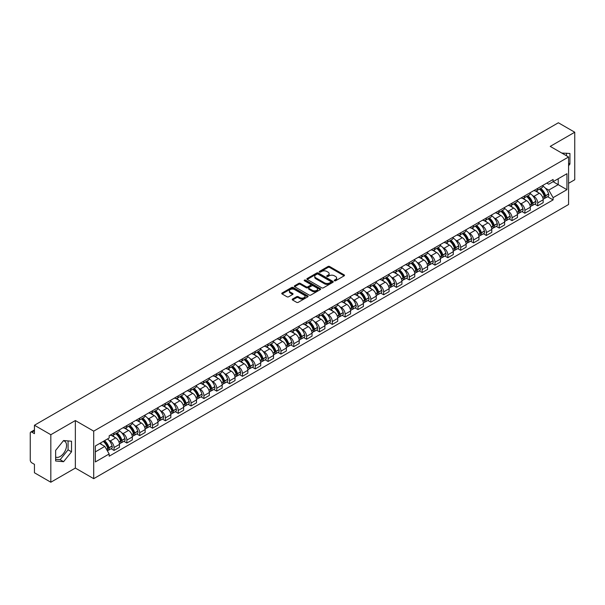 <?xml version="1.0" encoding="UTF-8"?>
<svg xmlns="http://www.w3.org/2000/svg" width="605" height="605" viewBox="0 0 605 605"><rect width="100%" height="100%" fill="white"/><g stroke="black" fill="none" stroke-linecap="round" stroke-linejoin="round"><path stroke-width="0.91" d="M334.459 280.773A0.802 0.461 0 0 0 335.586 280.773L344.169 275.82A1.142 0.658 0 0 0 344.502 275.351A1.142 0.658 0 0 0 344.169 274.889L329.627 266.495A1.142 0.658 0 0 0 328.016 266.495L319.432 271.448A0.802 0.461 0 0 0 320.559 272.099L321.671 271.456A3.653 2.11 0 0 1 326.844 271.456L328.054 272.159A3.653 2.11 0 0 1 329.128 273.649A3.653 2.11 0 0 1 328.054 275.146L326.942 275.782A0.802 0.461 0 0 0 328.076 276.44L329.188 275.797A3.653 2.11 0 0 1 334.353 275.797L335.563 276.493A3.653 2.11 0 0 1 336.637 277.99A3.653 2.11 0 0 1 335.563 279.48L334.459 280.123A0.802 0.461 0 0 0 334.459 280.773L334.459 280.123M561.833 153.088A9.075 5.241 -60 0 1 563.073 153.488A9.075 5.241 -60 0 1 564.042 154.366M63.321 440.833A9.075 5.241 -60 0 1 64.667 441.249A9.075 5.241 -60 0 1 66.058 448.524A9.075 5.241 -60 0 1 60.122 456.525A9.075 5.241 -60 0 1 55.637 457.002M292.548 299.044A1.142 0.658 0 0 0 292.215 299.513A1.142 0.658 0 0 0 292.548 299.982L296.632 302.334A1.142 0.658 0 0 0 298.242 302.334L307.779 296.828A1.142 0.658 0 0 0 308.111 296.367A1.142 0.658 0 0 0 307.779 295.898L293.236 287.504A1.142 0.658 0 0 0 291.618 287.504L282.089 293.009A1.142 0.658 0 0 0 281.756 293.47A1.142 0.658 0 0 0 282.089 293.939L287.012 296.783A1.142 0.658 0 0 0 288.63 296.783L292.714 294.431A1.142 0.658 0 0 0 293.047 293.962A1.142 0.658 0 0 0 292.714 293.493L290.264 292.086A3.055 1.762 0 0 1 289.371 290.839A3.055 1.762 0 0 1 291.262 289.205A3.055 1.762 0 0 1 294.59 289.591L304.164 295.119A3.055 1.762 0 0 1 305.056 296.367A3.055 1.762 0 0 1 303.173 297.993A3.055 1.762 0 0 1 299.838 297.615L298.242 296.692A1.142 0.658 0 0 0 296.632 296.692L292.548 299.044L292.548 299.982M93.707 431.146L75.353 420.551L50.828 434.715L34.447 425.255L558.37 122.77L574.75 132.23L550.225 146.387L568.579 156.982L93.707 431.146L93.707 478.668L568.579 204.498L568.579 156.982M321.754 287.829A1.142 0.658 0 0 0 323.365 287.829L332.901 282.323A1.142 0.658 0 0 0 333.234 281.862A1.142 0.658 0 0 0 332.901 281.393L318.359 272.999A1.142 0.658 0 0 0 316.74 272.999L307.211 278.504A1.142 0.658 0 0 0 306.879 278.965A1.142 0.658 0 0 0 307.211 279.434L321.754 287.829M304.746 280.947A0.802 0.461 0 0 1 305.555 281.06L305.555 280.107L320.34 288.645A1.142 0.658 0 0 1 320.673 289.114A1.142 0.658 0 0 1 320.34 289.576L310.804 295.081A1.142 0.658 0 0 1 309.193 295.081L294.65 286.687L294.65 285.757A1.142 0.658 0 0 0 294.317 286.218A1.142 0.658 0 0 0 294.65 286.687M294.65 285.757L298.726 283.397A1.142 0.658 0 0 1 300.345 283.397L306.243 286.8A1.142 0.658 0 0 0 307.854 286.8L310.562 285.242A1.142 0.658 0 0 0 310.902 284.774A1.142 0.658 0 0 0 310.562 284.305L304.421 280.765A0.802 0.461 0 0 1 305.555 280.107M50.828 434.715L50.828 482.23L34.447 472.77L34.447 464.36L31.899 462.893A2.329 1.346 -120 0 1 30.25 460.042L30.25 433.142A2.329 1.346 -120 0 1 30.734 432.076L34.447 429.936M568.579 183.307L574.75 179.745L574.75 132.23M50.828 482.23L75.353 468.066L93.707 478.668M34.447 425.255L34.447 433.664L31.899 432.197A2.329 1.346 -120 0 0 30.734 432.076M537.716 188.344A5.354 3.093 60 0 1 536.605 190.749L542.035 187.611A5.354 3.093 -120 0 0 543.146 185.206M532.559 195.581L533.928 196.375A5.354 3.093 60 0 1 537.716 202.932L543.146 199.794A5.354 3.093 -120 0 0 539.358 193.237L535.47 190.991M543.146 199.794L543.146 202.69L537.716 205.829L534.767 204.127M536.605 190.749A5.354 3.093 60 0 1 533.973 190.507M537.716 202.932L537.716 205.829M524.875 195.755A5.354 3.093 60 0 1 523.764 198.16L529.201 195.022A5.354 3.093 -120 0 0 530.305 192.617M521.933 211.538L524.875 213.24L530.305 210.109L530.305 207.205A5.354 3.093 -120 0 0 526.524 200.648L522.637 198.402M523.764 198.16A5.354 3.093 60 0 1 521.132 197.918M519.718 202.993L521.087 203.787A5.354 3.093 60 0 1 524.875 210.343L524.875 213.24M512.034 203.167A5.354 3.093 60 0 1 510.93 205.571L516.36 202.433A5.354 3.093 -120 0 0 517.472 200.036M509.092 218.957L512.034 220.651L517.472 217.52L517.472 214.616A5.354 3.093 -120 0 0 513.683 208.059L509.796 205.821M510.93 205.571A5.354 3.093 60 0 1 508.291 205.329M506.884 210.411L508.253 211.198A5.354 3.093 60 0 1 512.034 217.755L512.034 220.651M499.201 210.578A5.354 3.093 60 0 1 498.089 212.983L503.519 209.852A5.354 3.093 -120 0 0 504.63 207.447M496.251 226.368L499.201 228.07L504.63 224.931L504.63 222.035A5.354 3.093 -120 0 0 500.842 215.478L496.955 213.232M498.089 212.983A5.354 3.093 60 0 1 495.457 212.741M494.043 217.823L495.412 218.609A5.354 3.093 60 0 1 499.201 225.166L499.201 228.07M486.359 217.997A5.354 3.093 60 0 1 485.248 220.394L490.685 217.263A5.354 3.093 -120 0 0 491.789 214.858M483.41 233.78L486.359 235.481L491.789 232.343L491.789 229.446A5.354 3.093 -120 0 0 488.008 222.89L484.121 220.643M485.248 220.394A5.354 3.093 60 0 1 482.616 220.152M481.202 225.234L482.571 226.02A5.354 3.093 60 0 1 486.359 232.577L486.359 235.481M473.518 225.408A5.354 3.093 60 0 1 472.414 227.813L477.844 224.674A5.354 3.093 -120 0 0 478.948 222.269M470.577 241.191L473.518 242.892L478.956 239.754L478.956 236.857A5.354 3.093 -120 0 0 475.167 230.301L471.28 228.055M472.414 227.813A5.354 3.093 60 0 1 469.775 227.571M468.368 232.645L469.737 233.439A5.354 3.093 60 0 1 473.518 239.996L473.518 242.892M460.685 232.819A5.354 3.093 60 0 1 459.573 235.224L465.003 232.086A5.354 3.093 -120 0 0 466.115 229.681M457.735 248.602L460.685 250.304L466.115 247.165L466.115 244.269A5.354 3.093 -120 0 0 462.326 237.712L458.439 235.466M459.573 235.224A5.354 3.093 60 0 1 456.934 234.982M455.527 240.056L456.896 240.851A5.354 3.093 60 0 1 460.685 247.407L460.685 250.304M447.844 240.23A5.354 3.093 60 0 1 446.732 242.635L452.162 239.497A5.354 3.093 -120 0 0 453.274 237.092M444.894 256.013L447.844 257.715L453.274 254.584L453.274 251.68A5.354 3.093 -120 0 0 449.492 245.123L445.598 242.877M446.732 242.635A5.354 3.093 60 0 1 444.1 242.393M442.686 247.468L444.055 248.262A5.354 3.093 60 0 1 447.844 254.818L447.844 257.715M435.003 247.642A5.354 3.093 60 0 1 433.898 250.046L439.328 246.908A5.354 3.093 -120 0 0 440.432 244.511M432.061 263.432L435.003 265.126L440.432 261.995L440.432 259.091A5.354 3.093 -120 0 0 436.651 252.535L432.764 250.296M433.898 250.046A5.354 3.093 60 0 1 431.259 249.804M429.845 254.879L431.221 255.673A5.354 3.093 60 0 1 435.003 262.23L435.003 265.126M422.161 255.053A5.354 3.093 60 0 1 421.057 257.458L426.487 254.319A5.354 3.093 -120 0 0 427.599 251.922M419.22 270.843L422.161 272.545L427.599 269.406L427.599 266.51A5.354 3.093 -120 0 0 423.81 259.953L419.923 257.707M421.057 257.458A5.354 3.093 60 0 1 418.418 257.216M417.011 262.298L418.38 263.084A5.354 3.093 60 0 1 422.161 269.641L422.161 272.545M409.328 262.472A5.354 3.093 60 0 1 408.216 264.869L413.646 261.738A5.354 3.093 -120 0 0 414.758 259.333M406.378 278.255L409.328 279.956L414.758 276.818L414.758 273.921A5.354 3.093 -120 0 0 410.969 267.365L407.082 265.119M408.216 264.869A5.354 3.093 60 0 1 405.584 264.627M404.17 269.709L405.539 270.495A5.354 3.093 60 0 1 409.328 277.052L409.328 279.956M396.487 269.883A5.354 3.093 60 0 1 395.375 272.28L400.812 269.149A5.354 3.093 -120 0 0 401.917 266.745M393.545 285.666L396.487 287.367L401.917 284.229L401.917 281.333A5.354 3.093 -120 0 0 398.135 274.776L394.248 272.53M395.375 272.28A5.354 3.093 60 0 1 392.743 272.046M391.329 277.12L392.698 277.914A5.354 3.093 60 0 1 396.487 284.471L396.487 287.367M383.646 277.294A5.354 3.093 60 0 1 382.541 279.699L387.971 276.561A5.354 3.093 -120 0 0 389.083 274.156M380.704 293.077L383.646 294.779L389.083 291.64L389.083 288.744A5.354 3.093 -120 0 0 385.294 282.187L381.407 279.941M382.541 279.699A5.354 3.093 60 0 1 379.902 279.457M378.496 284.531L379.864 285.326A5.354 3.093 60 0 1 383.646 291.882L383.646 294.779M370.812 284.705A5.354 3.093 60 0 1 369.7 287.11L375.13 283.972A5.354 3.093 -120 0 0 376.242 281.567M367.863 300.488L370.812 302.19L376.242 299.051L376.242 296.155A5.354 3.093 -120 0 0 372.453 289.598L368.566 287.352M369.7 287.11A5.354 3.093 60 0 1 367.069 286.868M365.654 291.943L367.023 292.737A5.354 3.093 60 0 1 370.812 299.293L370.812 302.19M357.971 292.117A5.354 3.093 60 0 1 356.859 294.522L362.297 291.383A5.354 3.093 -120 0 0 363.401 288.978M355.022 307.9L357.971 309.601L363.401 306.47L363.401 303.566A5.354 3.093 -120 0 0 359.62 297.01L355.725 294.764M356.859 294.522A5.354 3.093 60 0 1 354.227 294.28M352.813 299.354L354.182 300.148A5.354 3.093 60 0 1 357.971 306.705L357.971 309.601M345.13 299.528A5.354 3.093 60 0 1 344.026 301.933L349.456 298.794A5.354 3.093 -120 0 0 350.56 296.397M342.188 315.318L345.13 317.012L350.567 313.882L350.567 310.985A5.354 3.093 -120 0 0 346.778 304.421L342.891 302.182M344.026 301.933A5.354 3.093 60 0 1 341.386 301.691M339.98 306.773L341.349 307.559A5.354 3.093 60 0 1 345.13 314.116L345.13 317.012M332.296 306.939A5.354 3.093 60 0 1 331.185 309.344L336.614 306.213A5.354 3.093 -120 0 0 337.726 303.808M329.347 322.73L332.296 324.431L337.726 321.293L337.726 318.396A5.354 3.093 -120 0 0 333.937 311.84L330.05 309.594M331.185 309.344A5.354 3.093 60 0 1 328.545 309.102M327.139 314.184L328.507 314.971A5.354 3.093 60 0 1 332.296 321.527L332.296 324.431M319.455 314.358A5.354 3.093 60 0 1 318.343 316.755L323.773 313.624A5.354 3.093 -120 0 0 324.885 311.22M316.506 330.141L319.455 331.842L324.885 328.704L324.885 325.808A5.354 3.093 -120 0 0 321.096 319.251L317.209 317.005M318.343 316.755A5.354 3.093 60 0 1 315.712 316.513M314.298 321.595L315.666 322.382A5.354 3.093 60 0 1 319.455 328.946L319.455 331.842M306.614 321.769A5.354 3.093 60 0 1 305.51 324.174L310.94 321.036A5.354 3.093 -120 0 0 312.044 318.631M303.672 337.552L306.614 339.254L312.044 336.115L312.044 333.219A5.354 3.093 -120 0 0 308.263 326.662L304.375 324.416M305.51 324.174A5.354 3.093 60 0 1 302.871 323.932M301.456 329.007L302.833 329.801A5.354 3.093 60 0 1 306.614 336.357L306.614 339.254M293.773 329.18A5.354 3.093 60 0 1 292.669 331.585L298.099 328.447A5.354 3.093 -120 0 0 299.21 326.042M290.831 344.963L293.773 346.665L299.21 343.527L299.21 340.63A5.354 3.093 -120 0 0 295.421 334.073L291.534 331.827M292.669 331.585A5.354 3.093 60 0 1 290.029 331.343M288.623 336.418L289.992 337.212A5.354 3.093 60 0 1 293.773 343.769L293.773 346.665M280.939 336.592A5.354 3.093 60 0 1 279.828 338.997L285.257 335.858A5.354 3.093 -120 0 0 286.369 333.453M277.99 352.375L280.939 354.076L286.369 350.945L286.369 348.041A5.354 3.093 -120 0 0 282.58 341.485L278.693 339.239M279.828 338.997A5.354 3.093 60 0 1 277.196 338.755M275.782 343.829L277.151 344.623A5.354 3.093 60 0 1 280.939 351.18L280.939 354.076M268.098 344.003A5.354 3.093 60 0 1 266.987 346.408L272.424 343.269A5.354 3.093 -120 0 0 273.528 340.872M265.156 359.793L268.098 361.488L273.528 358.357L273.528 355.46A5.354 3.093 -120 0 0 269.747 348.896L265.86 346.657M266.987 346.408A5.354 3.093 60 0 1 264.355 346.166M262.941 351.248L264.309 352.034A5.354 3.093 60 0 1 268.098 358.591L268.098 361.488M255.257 351.414A5.354 3.093 60 0 1 254.153 353.819L259.583 350.688A5.354 3.093 -120 0 0 260.695 348.283M252.315 367.205L255.257 368.906L260.695 365.768L260.695 362.871A5.354 3.093 -120 0 0 256.906 356.315L253.019 354.069M254.153 353.819A5.354 3.093 60 0 1 251.514 353.577M250.107 358.659L251.476 359.446A5.354 3.093 60 0 1 255.257 366.002L255.257 368.906M242.423 358.833A5.354 3.093 60 0 1 241.312 361.23L246.742 358.099A5.354 3.093 -120 0 0 247.853 355.695M239.474 374.616L242.423 376.318L247.853 373.179L247.853 370.283A5.354 3.093 -120 0 0 244.065 363.726L240.177 361.48M241.312 361.23A5.354 3.093 60 0 1 238.673 360.988M237.266 366.07L238.635 366.857A5.354 3.093 60 0 1 242.423 373.421L242.423 376.318M229.582 366.244A5.354 3.093 60 0 1 228.471 368.649L233.908 365.511A5.354 3.093 -120 0 0 235.012 363.106M226.633 382.027L229.582 383.729L235.012 380.59L235.012 377.694A5.354 3.093 -120 0 0 231.231 371.137L227.336 368.891M228.471 368.649A5.354 3.093 60 0 1 225.839 368.407M224.425 373.482L225.794 374.276A5.354 3.093 60 0 1 229.582 380.832L229.582 383.729M216.741 373.656A5.354 3.093 60 0 1 215.637 376.06L221.067 372.922A5.354 3.093 -120 0 0 222.171 370.517M213.799 389.439L216.741 391.14L222.171 388.002L222.171 385.105A5.354 3.093 -120 0 0 218.39 378.548L214.503 376.302M215.637 376.06A5.354 3.093 60 0 1 212.998 375.818M211.591 380.893L212.96 381.687A5.354 3.093 60 0 1 216.741 388.244L216.741 391.14M203.9 381.067A5.354 3.093 60 0 1 202.796 383.472L208.226 380.333A5.354 3.093 -120 0 0 209.338 377.928M200.958 396.85L203.908 398.551L209.338 395.42L209.338 392.516A5.354 3.093 -120 0 0 205.549 385.96L201.662 383.714M202.796 383.472A5.354 3.093 60 0 1 200.157 383.23M198.75 388.304L200.119 389.098A5.354 3.093 60 0 1 203.908 395.655L203.908 398.551M191.067 388.478A5.354 3.093 60 0 1 189.955 390.883L195.385 387.745A5.354 3.093 -120 0 0 196.496 385.347M188.117 404.269L191.067 405.963L196.496 402.832L196.496 399.928A5.354 3.093 -120 0 0 192.708 393.371L188.821 391.133M189.955 390.883A5.354 3.093 60 0 1 187.323 390.641M185.909 395.723L187.278 396.509A5.354 3.093 60 0 1 191.067 403.066L191.067 405.963M178.225 395.889A5.354 3.093 60 0 1 177.114 398.294L182.551 395.156A5.354 3.093 -120 0 0 183.655 392.758M175.284 411.68L178.225 413.381L183.655 410.243L183.655 407.346A5.354 3.093 -120 0 0 179.874 400.79L175.987 398.544M177.114 398.294A5.354 3.093 60 0 1 174.482 398.052M173.068 403.134L174.444 403.921A5.354 3.093 60 0 1 178.225 410.477L178.225 413.381M165.384 403.308A5.354 3.093 60 0 1 164.28 405.705L169.71 402.575A5.354 3.093 -120 0 0 170.822 400.17M162.442 419.091L165.384 420.793L170.822 417.654L170.822 414.758A5.354 3.093 -120 0 0 167.033 408.201L163.146 405.955M164.28 405.705A5.354 3.093 60 0 1 161.641 405.463M160.234 410.545L161.603 411.332A5.354 3.093 60 0 1 165.384 417.889L165.384 420.793M152.551 410.719A5.354 3.093 60 0 1 151.439 413.117L156.869 409.986A5.354 3.093 -120 0 0 157.981 407.581M149.601 426.502L152.551 428.204L157.981 425.065L157.981 422.169A5.354 3.093 -120 0 0 154.192 415.612L150.305 413.366M151.439 413.117A5.354 3.093 60 0 1 148.807 412.882M147.393 417.957L148.762 418.751A5.354 3.093 60 0 1 152.551 425.307L152.551 428.204M139.71 418.131A5.354 3.093 60 0 1 138.598 420.536L144.035 417.397A5.354 3.093 -120 0 0 145.139 414.992M136.76 433.914L139.71 435.615L145.139 432.477L145.139 429.58A5.354 3.093 -120 0 0 141.358 423.024L137.471 420.777M138.598 420.536A5.354 3.093 60 0 1 135.966 420.293M134.552 425.368L135.921 426.162A5.354 3.093 60 0 1 139.71 432.719L139.71 435.615M126.868 425.542A5.354 3.093 60 0 1 125.764 427.947L131.194 424.808A5.354 3.093 -120 0 0 132.306 422.403M123.927 441.325L126.868 443.026L132.306 439.895L132.306 436.992A5.354 3.093 -120 0 0 128.517 430.435L124.63 428.189M125.764 427.947A5.354 3.093 60 0 1 123.125 427.705M121.718 432.779L123.087 433.573A5.354 3.093 60 0 1 126.868 440.13L126.868 443.026M114.035 432.953A5.354 3.093 60 0 1 112.923 435.358L118.353 432.22A5.354 3.093 -120 0 0 119.465 429.815M111.086 448.736L114.035 450.438L119.465 447.307L119.465 444.403A5.354 3.093 -120 0 0 115.676 437.846L111.789 435.608M112.923 435.358A5.354 3.093 60 0 1 110.284 435.116M108.877 440.19L110.246 440.984A5.354 3.093 60 0 1 114.035 447.541L114.035 450.438M546.807 183.096L548.743 184.207L566.93 173.711L558.211 178.747L558.211 184.638L548.743 190.099L545.4 188.17M95.348 451.867L104.816 446.399L109.18 453.954L95.348 461.94L95.348 445.976L109.18 437.99L109.18 435.759L553.106 179.458L553.106 181.689L566.93 189.675L553.106 197.654L548.743 190.099M566.93 173.711L566.93 189.675M109.18 453.954L109.18 456.193L553.106 199.892L553.106 197.654M568.579 165.747L569.933 164.061L569.933 153.473L561.765 153.05M75.353 420.551L75.353 468.066M55.637 460.987L63.578 461.698L71.526 451.814L71.526 441.227L63.578 440.516L55.637 450.4L55.637 460.987M104.816 446.399L99.712 443.457M547.608 196.716L553.106 199.892M566.477 155.772L566.477 153.163M568.579 163.274L569.933 164.061M55.637 459.301L60.122 459.702L68.07 449.817L68.07 440.916M60.122 459.702L63.578 461.698M68.07 449.817L71.526 451.814M334.777 280.886L335.563 280.433A3.653 2.11 0 0 0 336.637 278.935L336.637 277.99M329.128 273.649L329.128 274.602A3.653 2.11 0 0 1 328.054 276.092L327.26 276.553M344.154 275.827L329.627 267.44A1.142 0.658 0 0 0 328.016 267.44L319.75 272.212M332.886 282.331L318.359 273.952A1.142 0.658 0 0 0 316.74 273.952L307.227 279.442L307.211 278.504M330.882 282.187A0.802 0.461 0 0 0 330.882 281.529L318.117 274.163A0.802 0.461 0 0 0 316.99 274.163L315.818 274.836A3.653 2.11 0 0 0 314.744 276.334A3.653 2.11 0 0 0 315.818 277.824L324.537 282.86A3.653 2.11 0 0 0 329.71 282.86L330.882 282.187L330.882 283.132A0.802 0.461 0 0 0 331.116 282.807L331.116 281.862M314.744 276.334L314.744 277.287A3.653 2.11 0 0 0 315.818 278.776L315.818 277.824M330.882 283.132L329.71 283.813A3.653 2.11 0 0 1 324.537 283.813L315.818 278.776M294.665 286.694L298.726 284.35L298.726 283.397M310.902 284.774L310.902 285.726A1.142 0.658 0 0 1 310.562 286.188L307.854 287.753A1.142 0.658 0 0 1 306.243 287.753L300.345 284.35A1.142 0.658 0 0 0 298.726 284.35M305.555 281.06L320.325 289.591M312.361 290.339A3.055 1.762 0 0 0 315.689 290.718A3.055 1.762 0 0 0 317.58 289.092A3.055 1.762 0 0 0 316.68 287.844L313.314 285.893A1.142 0.658 0 0 0 311.696 285.893L308.989 287.458A1.142 0.658 0 0 0 308.656 287.92A1.142 0.658 0 0 0 308.989 288.388L312.361 290.339L312.361 291.285A3.055 1.762 0 0 0 315.689 291.671A3.055 1.762 0 0 0 317.58 290.037L317.58 289.092M308.656 287.92L308.656 288.872A1.142 0.658 0 0 0 308.989 289.341L308.989 288.388M312.361 291.285L308.989 289.341M305.056 296.367L305.056 297.312A3.055 1.762 0 0 1 303.173 298.946A3.055 1.762 0 0 1 299.838 298.56L298.242 297.645A1.142 0.658 0 0 0 296.632 297.645L292.563 299.989M289.371 290.839L289.371 291.791A3.055 1.762 0 0 0 290.264 293.032L290.264 292.086M292.714 293.493L292.714 294.431L290.264 293.032M307.763 296.843L293.236 288.456A1.142 0.658 0 0 0 291.618 288.456L282.104 293.947M539.736 188.941A7.336 4.235 60 0 1 539.773 188.964A7.336 4.235 60 0 1 544.598 195.544L544.644 195.695A1.429 0.824 60 0 1 544.417 196.814A1.429 0.824 60 0 1 544.387 196.829M539.418 189.123A8.848 5.105 60 0 1 544.273 196.421L544.318 196.572A2.942 1.694 60 0 1 543.857 198.886L543.124 199.302M544.356 198.236A2.942 1.694 -120 0 0 545.173 198.122A2.942 1.694 -120 0 0 545.634 195.816L545.589 195.665A8.848 5.105 -120 0 0 540.734 188.367M543.033 186.151A8.848 5.105 60 0 1 548.599 193.933L548.637 194.084A2.942 1.694 60 0 1 548.175 196.391L545.173 198.122M536.401 190.847A8.848 5.105 60 0 1 538.246 192.594M542.549 192.609L543.676 193.26M526.894 196.353A7.336 4.235 60 0 1 526.932 196.375A7.336 4.235 60 0 1 531.757 202.955L531.803 203.106A1.429 0.824 60 0 1 531.576 204.225A1.429 0.824 60 0 1 531.545 204.24M526.577 196.534A8.848 5.105 60 0 1 531.44 203.84L531.477 203.991A2.942 1.694 60 0 1 531.016 206.297L530.283 206.721M531.515 205.647A2.942 1.694 -120 0 0 532.332 205.534A2.942 1.694 -120 0 0 532.793 203.227L532.755 203.076A8.848 5.105 -120 0 0 527.893 195.778M530.199 193.562A8.848 5.105 60 0 1 535.758 201.344L535.803 201.495A2.942 1.694 60 0 1 535.334 203.802L532.332 205.534M523.559 198.259A8.848 5.105 60 0 1 525.405 200.005M529.708 200.021L530.835 200.671M514.061 203.764A7.336 4.235 60 0 1 514.091 203.787A7.336 4.235 60 0 1 518.916 210.366L518.961 210.517A1.429 0.824 60 0 1 518.735 211.637A1.429 0.824 60 0 1 518.704 211.652M513.736 203.953A8.848 5.105 60 0 1 518.598 211.251L518.644 211.402A2.942 1.694 60 0 1 518.175 213.709L517.449 214.132M518.682 213.058A2.942 1.694 -120 0 0 519.491 212.945A2.942 1.694 -120 0 0 519.96 210.638L519.914 210.487A8.848 5.105 -120 0 0 515.052 203.189M517.358 200.973A8.848 5.105 60 0 1 522.917 208.755L522.962 208.906A2.942 1.694 60 0 1 522.501 211.213L519.491 212.945M510.718 205.677A8.848 5.105 60 0 1 512.564 207.417M516.867 207.432L517.993 208.082M501.22 211.175A7.336 4.235 60 0 1 501.258 211.198A7.336 4.235 60 0 1 506.083 217.777L506.12 217.929A1.429 0.824 60 0 1 505.901 219.048A1.429 0.824 60 0 1 505.863 219.071M500.895 211.364A8.848 5.105 60 0 1 505.757 218.662L505.803 218.813A2.942 1.694 60 0 1 505.341 221.12L504.608 221.543M505.84 220.47A2.942 1.694 -120 0 0 506.657 220.364A2.942 1.694 -120 0 0 507.119 218.05L507.073 217.898A8.848 5.105 -120 0 0 502.218 210.601M504.517 208.385A8.848 5.105 60 0 1 510.083 216.166L510.121 216.318A2.942 1.694 60 0 1 509.66 218.624L506.657 220.364M497.877 213.089A8.848 5.105 60 0 1 499.73 214.828M504.026 214.843L505.16 215.493M488.379 218.587A7.336 4.235 60 0 1 488.416 218.609A7.336 4.235 60 0 1 493.241 225.189L493.287 225.34A1.429 0.824 60 0 1 493.06 226.459A1.429 0.824 60 0 1 493.03 226.482M488.061 218.776A8.848 5.105 60 0 1 492.924 226.073L492.962 226.225A2.942 1.694 60 0 1 492.5 228.531L491.767 228.955M492.999 227.881A2.942 1.694 -120 0 0 493.816 227.775A2.942 1.694 -120 0 0 494.277 225.468L494.24 225.31A8.848 5.105 -120 0 0 489.377 218.012M491.683 215.796A8.848 5.105 60 0 1 497.242 223.578L497.287 223.729A2.942 1.694 60 0 1 496.818 226.036L493.816 227.775M485.044 220.5A8.848 5.105 60 0 1 486.889 222.247M491.192 222.254L492.319 222.905M475.538 226.005A7.336 4.235 60 0 1 475.575 226.02A7.336 4.235 60 0 1 480.4 232.6L480.446 232.759A1.429 0.824 60 0 1 480.219 233.878A1.429 0.824 60 0 1 480.189 233.893M475.22 226.187A8.848 5.105 60 0 1 480.083 233.485L480.128 233.636A2.942 1.694 60 0 1 479.659 235.942L478.933 236.366M480.166 235.292A2.942 1.694 -120 0 0 480.975 235.186A2.942 1.694 -120 0 0 481.444 232.88L481.398 232.728A8.848 5.105 -120 0 0 476.536 225.431M478.842 223.207A8.848 5.105 60 0 1 484.401 230.989L484.446 231.14A2.942 1.694 60 0 1 483.985 233.454L480.975 235.186M472.202 227.911A8.848 5.105 60 0 1 474.048 229.658M478.351 229.666L479.478 230.316M462.704 233.417A7.336 4.235 60 0 1 462.742 233.439A7.336 4.235 60 0 1 467.567 240.019L467.605 240.17A1.429 0.824 60 0 1 467.385 241.289A1.429 0.824 60 0 1 467.347 241.304M462.379 233.598A8.848 5.105 60 0 1 467.242 240.896L467.287 241.047A2.942 1.694 60 0 1 466.818 243.361L466.092 243.777M467.325 242.711A2.942 1.694 -120 0 0 468.141 242.597A2.942 1.694 -120 0 0 468.603 240.291L468.557 240.14A8.848 5.105 -120 0 0 463.695 232.842M466.001 230.618A8.848 5.105 60 0 1 471.56 238.4L471.605 238.559A2.942 1.694 60 0 1 471.144 240.866L468.141 242.597M459.361 235.322A8.848 5.105 60 0 1 461.214 237.069M465.51 237.077L466.636 237.735M449.863 240.828A7.336 4.235 60 0 1 449.901 240.851A7.336 4.235 60 0 1 454.726 247.43L454.771 247.581A1.429 0.824 60 0 1 454.544 248.7A1.429 0.824 60 0 1 454.514 248.715M449.545 241.009A8.848 5.105 60 0 1 454.4 248.307L454.446 248.466A2.942 1.694 60 0 1 453.984 250.773L453.251 251.196M454.484 250.122A2.942 1.694 -120 0 0 455.3 250.009A2.942 1.694 -120 0 0 455.762 247.702L455.724 247.551A8.848 5.105 -120 0 0 450.861 240.253M453.16 238.037A8.848 5.105 60 0 1 458.726 245.819L458.764 245.97A2.942 1.694 60 0 1 458.303 248.277L455.3 250.009M446.528 242.734A8.848 5.105 60 0 1 448.373 244.48M452.676 244.496L453.803 245.146M437.022 248.239A7.336 4.235 60 0 1 437.06 248.262A7.336 4.235 60 0 1 441.884 254.841L441.93 254.992A1.429 0.824 60 0 1 441.703 256.112A1.429 0.824 60 0 1 441.673 256.127M436.704 248.428A8.848 5.105 60 0 1 441.567 255.726L441.605 255.877A2.942 1.694 60 0 1 441.143 258.184L440.41 258.607M441.65 257.533A2.942 1.694 -120 0 0 442.459 257.42A2.942 1.694 -120 0 0 442.928 255.113L442.883 254.962A8.848 5.105 -120 0 0 438.02 247.664M440.327 245.448A8.848 5.105 60 0 1 445.885 253.23L445.93 253.382A2.942 1.694 60 0 1 445.461 255.688L442.459 257.42M433.687 250.152A8.848 5.105 60 0 1 435.532 251.892M439.835 251.907L440.962 252.557M424.188 255.65A7.336 4.235 60 0 1 424.226 255.673A7.336 4.235 60 0 1 429.051 262.252L429.089 262.404A1.429 0.824 60 0 1 428.862 263.523A1.429 0.824 60 0 1 428.832 263.538M423.863 255.839A8.848 5.105 60 0 1 428.726 263.137L428.771 263.288A2.942 1.694 60 0 1 428.302 265.595L427.576 266.018M428.809 264.945A2.942 1.694 -120 0 0 429.618 264.839A2.942 1.694 -120 0 0 430.087 262.525L430.042 262.373A8.848 5.105 -120 0 0 425.179 255.076M427.485 252.86A8.848 5.105 60 0 1 433.044 260.642L433.089 260.793A2.942 1.694 60 0 1 432.628 263.099L429.618 264.839M420.846 257.564A8.848 5.105 60 0 1 422.698 259.303M426.994 259.318L428.121 259.969M411.347 263.062A7.336 4.235 60 0 1 411.385 263.084A7.336 4.235 60 0 1 416.21 269.664L416.255 269.815A1.429 0.824 60 0 1 416.028 270.934A1.429 0.824 60 0 1 415.99 270.957M411.029 263.251A8.848 5.105 60 0 1 415.885 270.548L415.93 270.7A2.942 1.694 60 0 1 415.469 273.006L414.735 273.43M415.968 272.356A2.942 1.694 -120 0 0 416.784 272.25A2.942 1.694 -120 0 0 417.246 269.943L417.2 269.785A8.848 5.105 -120 0 0 412.345 262.487M414.644 260.271A8.848 5.105 60 0 1 420.21 268.053L420.248 268.204A2.942 1.694 60 0 1 419.787 270.511L416.784 272.25M408.012 264.975A8.848 5.105 60 0 1 409.857 266.714M414.16 266.729L415.287 267.38M398.506 270.48A7.336 4.235 60 0 1 398.544 270.495A7.336 4.235 60 0 1 403.369 277.075L403.414 277.234A1.429 0.824 60 0 1 403.187 278.353A1.429 0.824 60 0 1 403.157 278.368M398.188 270.662A8.848 5.105 60 0 1 403.051 277.96L403.089 278.111A2.942 1.694 60 0 1 402.627 280.418L401.894 280.841M403.127 279.767A2.942 1.694 -120 0 0 403.943 279.661A2.942 1.694 -120 0 0 404.405 277.355L404.367 277.203A8.848 5.105 -120 0 0 399.504 269.906M401.811 267.682A8.848 5.105 60 0 1 407.369 275.464L407.415 275.615A2.942 1.694 60 0 1 406.946 277.922L403.943 279.661M395.171 272.386A8.848 5.105 60 0 1 397.016 274.133M401.319 274.141L402.446 274.791M385.672 277.892A7.336 4.235 60 0 1 385.703 277.914A7.336 4.235 60 0 1 390.527 284.494L390.573 284.645A1.429 0.824 60 0 1 390.346 285.764A1.429 0.824 60 0 1 390.316 285.779M385.347 278.073A8.848 5.105 60 0 1 390.21 285.371L390.255 285.522A2.942 1.694 60 0 1 389.786 287.836L389.06 288.252M390.293 287.186A2.942 1.694 -120 0 0 391.102 287.072A2.942 1.694 -120 0 0 391.571 284.766L391.526 284.615A8.848 5.105 -120 0 0 386.663 277.317M388.97 275.094A8.848 5.105 60 0 1 394.528 282.875L394.573 283.034A2.942 1.694 60 0 1 394.112 285.341L391.102 287.072M382.33 279.797A8.848 5.105 60 0 1 384.175 281.544M388.478 281.552L389.605 282.21M372.831 285.303A7.336 4.235 60 0 1 372.869 285.326A7.336 4.235 60 0 1 377.694 291.905L377.732 292.056A1.429 0.824 60 0 1 377.512 293.175A1.429 0.824 60 0 1 377.475 293.191M372.506 285.484A8.848 5.105 60 0 1 377.369 292.782L377.414 292.941A2.942 1.694 60 0 1 376.953 295.248L376.219 295.663M377.452 294.597A2.942 1.694 -120 0 0 378.269 294.484A2.942 1.694 -120 0 0 378.73 292.177L378.685 292.026A8.848 5.105 -120 0 0 373.829 284.728M376.128 282.512A8.848 5.105 60 0 1 381.695 290.294L381.732 290.445A2.942 1.694 60 0 1 381.271 292.752L378.269 294.484M369.489 287.209A8.848 5.105 60 0 1 371.341 288.956M375.637 288.971L376.771 289.621M359.99 292.714A7.336 4.235 60 0 1 360.028 292.737A7.336 4.235 60 0 1 364.853 299.316L364.898 299.467A1.429 0.824 60 0 1 364.671 300.587A1.429 0.824 60 0 1 364.641 300.602M359.673 292.903A8.848 5.105 60 0 1 364.535 300.201L364.573 300.352A2.942 1.694 60 0 1 364.112 302.659L363.378 303.082M364.611 302.008A2.942 1.694 -120 0 0 365.428 301.895A2.942 1.694 -120 0 0 365.889 299.588L365.851 299.437A8.848 5.105 -120 0 0 360.988 292.139M363.295 289.924A8.848 5.105 60 0 1 368.853 297.705L368.899 297.857A2.942 1.694 60 0 1 368.43 300.163L365.428 301.895M356.655 294.627A8.848 5.105 60 0 1 358.5 296.367M362.803 296.382L363.93 297.032M347.149 300.125A7.336 4.235 60 0 1 347.187 300.148A7.336 4.235 60 0 1 352.012 306.727L352.057 306.879A1.429 0.824 60 0 1 351.83 307.998A1.429 0.824 60 0 1 351.8 308.013M346.831 300.314A8.848 5.105 60 0 1 351.694 307.612L351.739 307.763A2.942 1.694 60 0 1 351.271 310.07L350.545 310.494M351.777 309.42A2.942 1.694 -120 0 0 352.586 309.306A2.942 1.694 -120 0 0 353.055 307L353.01 306.848A8.848 5.105 -120 0 0 348.147 299.551M350.454 297.335A8.848 5.105 60 0 1 356.012 305.117L356.058 305.268A2.942 1.694 60 0 1 355.589 307.574L352.586 309.306M343.814 302.039A8.848 5.105 60 0 1 345.659 303.778M349.962 303.793L351.089 304.444M334.315 307.537A7.336 4.235 60 0 1 334.353 307.559A7.336 4.235 60 0 1 339.178 314.139L339.216 314.29A1.429 0.824 60 0 1 338.997 315.409A1.429 0.824 60 0 1 338.959 315.432M333.99 307.726A8.848 5.105 60 0 1 338.853 315.024L338.898 315.175A2.942 1.694 60 0 1 338.429 317.481L337.703 317.905M338.936 316.831A2.942 1.694 -120 0 0 339.753 316.725A2.942 1.694 -120 0 0 340.214 314.411L340.169 314.26A8.848 5.105 -120 0 0 335.306 306.962M337.613 304.746A8.848 5.105 60 0 1 343.171 312.528L343.216 312.679A2.942 1.694 60 0 1 342.755 314.986L339.753 316.725M330.973 309.45A8.848 5.105 60 0 1 332.826 311.189M337.121 311.204L338.248 311.855M321.474 314.955A7.336 4.235 60 0 1 321.512 314.971A7.336 4.235 60 0 1 326.337 321.55L326.382 321.701A1.429 0.824 60 0 1 326.155 322.828A1.429 0.824 60 0 1 326.125 322.843M321.157 315.137A8.848 5.105 60 0 1 326.012 322.435L326.057 322.586A2.942 1.694 60 0 1 325.596 324.893L324.862 325.316M326.095 324.242A2.942 1.694 -120 0 0 326.912 324.136A2.942 1.694 -120 0 0 327.373 321.83L327.335 321.678A8.848 5.105 -120 0 0 322.473 314.373M324.772 312.157A8.848 5.105 60 0 1 330.338 319.939L330.375 320.09A2.942 1.694 60 0 1 329.914 322.397L326.912 324.136M318.139 316.861A8.848 5.105 60 0 1 319.984 318.608M324.288 318.616L325.414 319.266M308.633 322.367A7.336 4.235 60 0 1 308.671 322.382A7.336 4.235 60 0 1 313.496 328.969L313.541 329.12A1.429 0.824 60 0 1 313.314 330.239A1.429 0.824 60 0 1 313.284 330.254M308.316 322.548A8.848 5.105 60 0 1 313.178 329.846L313.216 329.997A2.942 1.694 60 0 1 312.755 332.304L312.021 332.727M313.254 331.661A2.942 1.694 -120 0 0 314.071 331.548A2.942 1.694 -120 0 0 314.539 329.241L314.494 329.09A8.848 5.105 -120 0 0 309.631 321.792M311.938 319.569A8.848 5.105 60 0 1 317.496 327.35L317.542 327.502A2.942 1.694 60 0 1 317.073 329.816L314.071 331.548M305.298 324.272A8.848 5.105 60 0 1 307.143 326.019M311.446 326.027L312.573 326.677M295.8 329.778A7.336 4.235 60 0 1 295.837 329.801A7.336 4.235 60 0 1 300.655 336.38L300.7 336.531A1.429 0.824 60 0 1 300.473 337.651A1.429 0.824 60 0 1 300.443 337.666M295.474 329.959A8.848 5.105 60 0 1 300.337 337.257L300.382 337.416A2.942 1.694 60 0 1 299.914 339.723L299.188 340.139M300.42 339.072A2.942 1.694 -120 0 0 301.229 338.959A2.942 1.694 -120 0 0 301.698 336.652L301.653 336.501A8.848 5.105 -120 0 0 296.79 329.203M299.097 326.987A8.848 5.105 60 0 1 304.655 334.769L304.701 334.92A2.942 1.694 60 0 1 304.239 337.227L301.229 338.959M292.457 331.684A8.848 5.105 60 0 1 294.31 333.431M298.605 333.446L299.732 334.096M282.959 337.189A7.336 4.235 60 0 1 282.996 337.212A7.336 4.235 60 0 1 287.821 343.791L287.859 343.942A1.429 0.824 60 0 1 287.64 345.062A1.429 0.824 60 0 1 287.602 345.077M282.641 337.371A8.848 5.105 60 0 1 287.496 344.676L287.541 344.827A2.942 1.694 60 0 1 287.08 347.134L286.346 347.557M287.579 346.483A2.942 1.694 -120 0 0 288.396 346.37A2.942 1.694 -120 0 0 288.857 344.063L288.812 343.912A8.848 5.105 -120 0 0 283.957 336.614M286.256 334.399A8.848 5.105 60 0 1 291.822 342.18L291.86 342.332A2.942 1.694 60 0 1 291.398 344.638L288.396 346.37M279.623 339.102A8.848 5.105 60 0 1 281.469 340.842M285.772 340.857L286.899 341.507M270.117 344.6A7.336 4.235 60 0 1 270.155 344.623A7.336 4.235 60 0 1 274.98 351.202L275.025 351.354A1.429 0.824 60 0 1 274.799 352.473A1.429 0.824 60 0 1 274.768 352.488M269.8 344.789A8.848 5.105 60 0 1 274.662 352.087L274.7 352.239A2.942 1.694 60 0 1 274.239 354.545L273.505 354.969M274.738 353.895A2.942 1.694 -120 0 0 275.555 353.781A2.942 1.694 -120 0 0 276.016 351.475L275.978 351.323A8.848 5.105 -120 0 0 271.116 344.026M273.422 341.81A8.848 5.105 60 0 1 278.981 349.592L279.026 349.743A2.942 1.694 60 0 1 278.557 352.049L275.555 353.781M266.782 346.514A8.848 5.105 60 0 1 268.628 348.253M272.931 348.268L274.057 348.919M257.284 352.012A7.336 4.235 60 0 1 257.314 352.034A7.336 4.235 60 0 1 262.139 358.614L262.184 358.765A1.429 0.824 60 0 1 261.957 359.884A1.429 0.824 60 0 1 261.927 359.907M256.959 352.201A8.848 5.105 60 0 1 261.821 359.499L261.867 359.65A2.942 1.694 60 0 1 261.398 361.956L260.672 362.38M261.904 361.306A2.942 1.694 -120 0 0 262.714 361.2A2.942 1.694 -120 0 0 263.183 358.886L263.137 358.735A8.848 5.105 -120 0 0 258.274 351.437M260.581 349.221A8.848 5.105 60 0 1 266.139 357.003L266.185 357.154A2.942 1.694 60 0 1 265.724 359.461L262.714 361.2M253.941 353.925A8.848 5.105 60 0 1 255.786 355.664M260.089 355.679L261.216 356.33M244.443 359.423A7.336 4.235 60 0 1 244.48 359.446A7.336 4.235 60 0 1 249.305 366.025L249.343 366.176A1.429 0.824 60 0 1 249.124 367.296A1.429 0.824 60 0 1 249.086 367.318M244.118 359.612A8.848 5.105 60 0 1 248.98 366.91L249.026 367.061A2.942 1.694 60 0 1 248.564 369.368L247.831 369.791M249.063 368.717A2.942 1.694 -120 0 0 249.88 368.611A2.942 1.694 -120 0 0 250.341 366.305L250.296 366.154A8.848 5.105 -120 0 0 245.441 358.848M247.74 356.632A8.848 5.105 60 0 1 253.306 364.414L253.344 364.565A2.942 1.694 60 0 1 252.882 366.872L249.88 368.611M241.1 361.336A8.848 5.105 60 0 1 242.953 363.083M247.248 363.091L248.383 363.741M231.602 366.842A7.336 4.235 60 0 1 231.639 366.857A7.336 4.235 60 0 1 236.464 373.444L236.51 373.595A1.429 0.824 60 0 1 236.283 374.714A1.429 0.824 60 0 1 236.252 374.729M231.284 367.023A8.848 5.105 60 0 1 236.139 374.321L236.184 374.472A2.942 1.694 60 0 1 235.723 376.779L234.99 377.202M236.222 376.128A2.942 1.694 -120 0 0 237.039 376.023A2.942 1.694 -120 0 0 237.5 373.716L237.463 373.565A8.848 5.105 -120 0 0 232.6 366.267M234.899 364.044A8.848 5.105 60 0 1 240.465 371.825L240.51 371.977A2.942 1.694 60 0 1 240.041 374.291L237.039 376.023M228.266 368.748A8.848 5.105 60 0 1 230.112 370.494M234.415 370.502L235.542 371.152M218.76 374.253A7.336 4.235 60 0 1 218.798 374.276A7.336 4.235 60 0 1 223.623 380.855L223.668 381.006A1.429 0.824 60 0 1 223.442 382.126A1.429 0.824 60 0 1 223.411 382.141M218.443 374.435A8.848 5.105 60 0 1 223.305 381.732L223.351 381.884A2.942 1.694 60 0 1 222.882 384.198L222.148 384.614M223.389 383.547A2.942 1.694 -120 0 0 224.198 383.434A2.942 1.694 -120 0 0 224.667 381.127L224.621 380.976A8.848 5.105 -120 0 0 219.759 373.678M222.065 371.462A8.848 5.105 60 0 1 227.624 379.244L227.669 379.395A2.942 1.694 60 0 1 227.2 381.702L224.198 383.434M215.425 376.159A8.848 5.105 60 0 1 217.271 377.906M221.574 377.913L222.701 378.571M205.927 381.664A7.336 4.235 60 0 1 205.965 381.687A7.336 4.235 60 0 1 210.79 388.266L210.827 388.418A1.429 0.824 60 0 1 210.601 389.537A1.429 0.824 60 0 1 210.57 389.552M205.602 381.846A8.848 5.105 60 0 1 210.464 389.151L210.51 389.302A2.942 1.694 60 0 1 210.041 391.609L209.315 392.032M210.548 390.959A2.942 1.694 -120 0 0 211.364 390.845A2.942 1.694 -120 0 0 211.826 388.539L211.78 388.387A8.848 5.105 -120 0 0 206.918 381.089M209.224 378.874A8.848 5.105 60 0 1 214.783 386.655L214.828 386.807A2.942 1.694 60 0 1 214.367 389.113L211.364 390.845M202.584 383.57A8.848 5.105 60 0 1 204.437 385.317M208.733 385.332L209.859 385.982M193.086 389.075A7.336 4.235 60 0 1 193.124 389.098A7.336 4.235 60 0 1 197.948 395.678L197.994 395.829A1.429 0.824 60 0 1 197.767 396.948A1.429 0.824 60 0 1 197.737 396.963M192.768 389.265A8.848 5.105 60 0 1 197.623 396.562L197.669 396.714A2.942 1.694 60 0 1 197.207 399.02L196.474 399.444M197.706 398.37A2.942 1.694 -120 0 0 198.523 398.256A2.942 1.694 -120 0 0 198.984 395.95L198.947 395.799A8.848 5.105 -120 0 0 194.084 388.501M196.383 386.285A8.848 5.105 60 0 1 201.949 394.067L201.987 394.218A2.942 1.694 60 0 1 201.525 396.525L198.523 398.256M189.751 390.989A8.848 5.105 60 0 1 191.596 392.728M195.899 392.743L197.026 393.394M180.245 396.487A7.336 4.235 60 0 1 180.282 396.509A7.336 4.235 60 0 1 185.107 403.089L185.153 403.24A1.429 0.824 60 0 1 184.926 404.359A1.429 0.824 60 0 1 184.896 404.382M179.927 396.676A8.848 5.105 60 0 1 184.79 403.974L184.827 404.125A2.942 1.694 60 0 1 184.366 406.431L183.633 406.855M184.865 405.781A2.942 1.694 -120 0 0 185.682 405.675A2.942 1.694 -120 0 0 186.151 403.361L186.106 403.21A8.848 5.105 -120 0 0 181.243 395.912M183.549 393.696A8.848 5.105 60 0 1 189.108 401.478L189.153 401.629A2.942 1.694 60 0 1 188.684 403.936L185.682 405.675M176.91 398.4A8.848 5.105 60 0 1 178.755 400.139M183.058 400.155L184.185 400.805M167.411 403.898A7.336 4.235 60 0 1 167.441 403.921A7.336 4.235 60 0 1 172.266 410.5L172.312 410.651A1.429 0.824 60 0 1 172.085 411.771A1.429 0.824 60 0 1 172.054 411.793M167.086 404.087A8.848 5.105 60 0 1 171.949 411.385L171.994 411.536A2.942 1.694 60 0 1 171.525 413.843L170.799 414.266M172.032 413.192A2.942 1.694 -120 0 0 172.841 413.086A2.942 1.694 -120 0 0 173.31 410.78L173.264 410.621A8.848 5.105 -120 0 0 168.402 403.323M170.708 401.107A8.848 5.105 60 0 1 176.267 408.889L176.312 409.041A2.942 1.694 60 0 1 175.851 411.347L172.841 413.086M164.068 405.811A8.848 5.105 60 0 1 165.921 407.558M170.217 407.566L171.344 408.216M154.57 411.317A7.336 4.235 60 0 1 154.608 411.332A7.336 4.235 60 0 1 159.433 417.911L159.47 418.07A1.429 0.824 60 0 1 159.251 419.189A1.429 0.824 60 0 1 159.213 419.205M154.245 411.498A8.848 5.105 60 0 1 159.107 418.796L159.153 418.947A2.942 1.694 60 0 1 158.691 421.254L157.958 421.677M159.191 420.604A2.942 1.694 -120 0 0 160.007 420.498A2.942 1.694 -120 0 0 160.469 418.191L160.423 418.04A8.848 5.105 -120 0 0 155.568 410.742M157.867 408.519A8.848 5.105 60 0 1 163.433 416.3L163.471 416.452A2.942 1.694 60 0 1 163.01 418.766L160.007 420.498M151.235 413.223A8.848 5.105 60 0 1 153.08 414.969M157.376 414.977L158.51 415.627M141.729 418.728A7.336 4.235 60 0 1 141.767 418.751A7.336 4.235 60 0 1 146.591 425.33L146.637 425.481A1.429 0.824 60 0 1 146.41 426.601A1.429 0.824 60 0 1 146.38 426.616M141.411 418.91A8.848 5.105 60 0 1 146.274 426.207L146.312 426.359A2.942 1.694 60 0 1 145.85 428.673L145.117 429.089M146.35 428.022A2.942 1.694 -120 0 0 147.166 427.909A2.942 1.694 -120 0 0 147.628 425.602L147.59 425.451A8.848 5.105 -120 0 0 142.727 418.153M145.034 415.93A8.848 5.105 60 0 1 150.592 423.712L150.637 423.871A2.942 1.694 60 0 1 150.169 426.177L147.166 427.909M138.394 420.634A8.848 5.105 60 0 1 140.239 422.381M144.542 422.388L145.669 423.046M128.888 426.139A7.336 4.235 60 0 1 128.925 426.162A7.336 4.235 60 0 1 133.75 432.741L133.796 432.893A1.429 0.824 60 0 1 133.569 434.012A1.429 0.824 60 0 1 133.539 434.027M128.57 426.321A8.848 5.105 60 0 1 133.433 433.619L133.478 433.777A2.942 1.694 60 0 1 133.009 436.084L132.283 436.5M133.516 435.434A2.942 1.694 -120 0 0 134.325 435.32A2.942 1.694 -120 0 0 134.794 433.014L134.749 432.862A8.848 5.105 -120 0 0 129.886 425.565M132.192 423.349A8.848 5.105 60 0 1 137.751 431.131L137.796 431.282A2.942 1.694 60 0 1 137.335 433.588L134.325 435.32M125.553 428.045A8.848 5.105 60 0 1 127.398 429.792M131.701 429.807L132.828 430.458M116.054 433.551A7.336 4.235 60 0 1 116.092 433.573A7.336 4.235 60 0 1 120.917 440.153L120.955 440.304A1.429 0.824 60 0 1 120.735 441.423A1.429 0.824 60 0 1 120.697 441.438M115.729 433.74A8.848 5.105 60 0 1 120.592 441.037L120.637 441.189A2.942 1.694 60 0 1 120.168 443.495L119.442 443.919M120.675 442.845A2.942 1.694 -120 0 0 121.492 442.731A2.942 1.694 -120 0 0 121.953 440.425L121.907 440.274A8.848 5.105 -120 0 0 117.045 432.976M119.351 430.76A8.848 5.105 60 0 1 124.917 438.542L124.955 438.693A2.942 1.694 60 0 1 124.494 441L121.492 442.731M112.711 435.464A8.848 5.105 60 0 1 114.564 437.203M118.86 437.218L119.994 437.869M103.606 441.204A7.336 4.235 60 0 1 108.076 447.564L108.121 447.715A1.429 0.824 60 0 1 107.894 448.834A1.429 0.824 60 0 1 107.864 448.849M103.236 441.423A8.848 5.105 60 0 1 107.75 448.449L107.796 448.6A2.942 1.694 60 0 1 107.395 450.869M107.834 450.256A2.942 1.694 -120 0 0 108.65 450.143A2.942 1.694 -120 0 0 109.112 447.836L109.074 447.685A8.848 5.105 -120 0 0 104.552 440.659M107.554 438.927A8.848 5.105 60 0 1 112.076 445.953L112.122 446.104A2.942 1.694 60 0 1 111.653 448.411L108.65 450.143M100.233 443.155A8.848 5.105 60 0 1 101.723 444.614M106.026 444.63L107.153 445.28M126.868 440.13L132.306 436.992M139.71 432.719L145.139 429.58M152.551 425.307L157.981 422.169M165.384 417.889L170.822 414.758M178.225 410.477L183.655 407.346M191.067 403.066L196.496 399.928M203.908 395.655L209.338 392.516M216.741 388.244L222.171 385.105M229.582 380.832L235.012 377.694M242.423 373.421L247.853 370.283M255.257 366.002L260.695 362.871M268.098 358.591L273.528 355.46M280.939 351.18L286.369 348.041M293.773 343.769L299.21 340.63M306.614 336.357L312.044 333.219M319.455 328.946L324.885 325.808M332.296 321.527L337.726 318.396M345.13 314.116L350.567 310.985M357.971 306.705L363.401 303.566M370.812 299.293L376.242 296.155M383.646 291.882L389.083 288.744M396.487 284.471L401.917 281.333M409.328 277.052L414.758 273.921M422.161 269.641L427.599 266.51M435.003 262.23L440.432 259.091M447.844 254.818L453.274 251.68M460.685 247.407L466.115 244.269M473.518 239.996L478.956 236.857M486.359 232.577L491.789 229.446M499.201 225.166L504.63 222.035M512.034 217.755L517.472 214.616M524.875 210.343L530.305 207.205M114.035 447.541L119.465 444.403M110.246 440.984L115.676 437.846M123.087 433.573L128.517 430.435M135.921 426.162L141.358 423.024M148.762 418.751L154.192 415.612M161.603 411.332L167.033 408.201M174.444 403.921L179.874 400.79M187.278 396.509L192.708 393.371M200.119 389.098L205.549 385.96M212.96 381.687L218.39 378.548M225.794 374.276L231.231 371.137M238.635 366.857L244.065 363.726M251.476 359.446L256.906 356.315M264.309 352.034L269.747 348.896M277.151 344.623L282.58 341.485M289.992 337.212L295.421 334.073M302.833 329.801L308.263 326.662M315.666 322.382L321.096 319.251M328.507 314.971L333.937 311.84M341.349 307.559L346.778 304.421M354.182 300.148L359.62 297.01M367.023 292.737L372.453 289.598M379.864 285.326L385.294 282.187M392.698 277.914L398.135 274.776M405.539 270.495L410.969 267.365M418.38 263.084L423.81 259.953M431.221 255.673L436.651 252.535M444.055 248.262L449.492 245.123M456.896 240.851L462.326 237.712M469.737 233.439L475.167 230.301M482.571 226.02L488.008 222.89M495.412 218.609L500.842 215.478M508.253 211.198L513.683 208.059M521.087 203.787L526.524 200.648M533.928 196.375L539.358 193.237M34.447 430.722L31.899 432.197M335.563 280.433L335.563 279.48M326.942 276.44L326.942 275.782M328.054 276.092L328.054 275.146M319.432 272.099L319.432 271.448M328.016 267.44L328.016 266.495M329.627 267.44L329.627 266.495M344.169 275.82L344.169 274.889M316.74 273.952L316.74 272.999M318.359 273.952L318.359 272.999M332.901 282.323L332.901 281.393M324.537 283.813L324.537 282.86M329.71 283.813L329.71 282.86M300.345 284.35L300.345 283.397M306.243 287.753L306.243 286.8M307.854 287.753L307.854 286.8M310.562 286.188L310.562 285.242M320.34 289.576L320.34 288.645M296.632 297.645L296.632 296.692M298.242 297.645L298.242 296.692M299.838 298.56L299.838 297.615M282.089 293.939L282.089 293.009M291.618 288.456L291.618 287.504M293.236 288.456L293.236 287.504M307.779 296.828L307.779 295.898M542.708 197.502L544.318 196.572M545.634 195.816L548.637 194.084M545.589 195.665L548.599 193.933M544.273 196.413L544.712 196.156M542.655 197.359L544.273 196.421M529.874 204.913L531.477 203.991M532.793 203.227L535.803 201.495M532.755 203.076L535.758 201.344M531.432 203.824L531.871 203.575M529.814 204.77L531.44 203.84M517.033 212.332L518.644 211.402M519.96 210.638L522.962 208.906M519.914 210.487L522.917 208.755M518.598 211.236L519.029 210.986M516.98 212.181L518.598 211.251M504.192 219.744L505.803 218.813M507.119 218.05L510.121 216.318M507.073 217.898L510.083 216.166M505.757 218.647L506.196 218.397M504.139 219.6L505.757 218.662M491.351 227.155L492.962 226.225M494.277 225.468L497.287 223.729M494.24 225.31L497.242 223.578M491.298 227.011L493.355 225.809M478.517 234.566L480.128 233.636M481.444 232.88L484.446 231.14M481.398 232.728L484.401 230.989M478.464 234.422L480.514 233.22M465.676 241.977L467.287 241.047M468.603 240.291L471.605 238.559M468.557 240.14L471.56 238.4M465.623 241.834L467.68 240.631M452.835 249.389L454.446 248.466M455.762 247.702L458.764 245.97M455.724 247.551L458.726 245.819M452.782 249.245L454.839 248.05M440.001 256.807L441.605 255.877M442.928 255.113L445.93 253.382M442.883 254.962L445.885 253.23M439.948 256.656L441.998 255.461M427.16 264.219L428.771 263.288M430.087 262.525L433.089 260.793M430.042 262.373L433.044 260.642M427.107 264.067L429.157 262.873M414.319 271.63L415.93 270.7M417.246 269.943L420.248 268.204M417.2 269.785L420.21 268.053M414.266 271.486L416.323 270.284M401.486 279.041L403.089 278.111M404.405 277.355L407.415 275.615M404.367 277.203L407.369 275.464M401.425 278.897L403.482 277.695M388.644 286.452L390.255 285.522M391.571 284.766L394.573 283.034M391.526 284.615L394.528 282.875M390.202 285.363L390.641 285.106M388.591 286.309L390.21 285.371M375.803 293.864L377.414 292.941M378.73 292.177L381.732 290.445M378.685 292.026L381.695 290.294M375.75 293.72L377.807 292.525M362.962 301.282L364.573 300.352M365.889 299.588L368.899 297.857M365.851 299.437L368.853 297.705M364.528 300.186L364.966 299.936M362.909 301.131L364.535 300.201M350.129 308.694L351.739 307.763M353.055 307L356.058 305.268M353.01 306.848L356.012 305.117M350.076 308.542L352.125 307.348M337.287 316.105L338.898 315.175M340.214 314.411L343.216 312.679M340.169 314.26L343.171 312.528M337.235 315.961L339.292 314.759M324.446 323.516L326.057 322.586M327.373 321.83L330.375 320.09M327.335 321.678L330.338 319.939M324.393 323.373L326.45 322.17M311.613 330.927L313.216 329.997M314.539 329.241L317.542 327.502M314.494 329.09L317.496 327.35M311.552 330.784L313.609 329.581M298.772 338.339L300.382 337.416M301.698 336.652L304.701 334.92M301.653 336.501L304.655 334.769M298.719 338.195L300.768 337M285.931 345.757L287.541 344.827M288.857 344.063L291.86 342.332M288.812 343.912L291.822 342.18M285.878 345.606L287.935 344.411M273.097 353.169L274.7 352.239M276.016 351.475L279.026 349.743M275.978 351.323L278.981 349.592M273.036 353.017L275.094 351.823M260.256 360.58L261.867 359.65M263.183 358.886L266.185 357.154M263.137 358.735L266.139 357.003M260.203 360.436L262.252 359.234M247.415 367.991L249.026 367.061M250.341 366.305L253.344 364.565M250.296 366.154L253.306 364.414M247.362 367.848L249.419 366.645M234.574 375.402L236.184 374.472M237.5 373.716L240.51 371.977M237.463 373.565L240.465 371.825M234.521 375.259L236.578 374.056M221.74 382.814L223.351 381.884M224.667 381.127L227.669 379.395M224.621 380.976L227.624 379.244M223.298 381.725L223.737 381.468M221.687 382.67L223.305 381.732M208.899 390.225L210.51 389.302M211.826 388.539L214.828 386.807M211.78 388.387L214.783 386.655M210.464 389.136L210.903 388.886M208.846 390.081L210.464 389.151M196.058 397.644L197.669 396.714M198.984 395.95L201.987 394.218M198.947 395.799L201.949 394.067M197.623 396.547L198.062 396.298M196.005 397.493L197.623 396.562M183.224 405.055L184.827 404.125M186.151 403.361L189.153 401.629M186.106 403.21L189.108 401.478M184.782 403.958L185.221 403.709M183.164 404.911L184.79 403.974M170.383 412.466L171.994 411.536M173.31 410.78L176.312 409.041M173.264 410.621L176.267 408.889M171.949 411.377L172.38 411.12M170.33 412.323L171.949 411.385M157.542 419.878L159.153 418.947M160.469 418.191L163.471 416.452M160.423 418.04L163.433 416.3M159.107 418.789L159.546 418.531M157.489 419.734L159.107 418.796M144.708 427.289L146.312 426.359M147.628 425.602L150.637 423.871M147.59 425.451L150.592 423.712M146.266 426.2L146.705 425.943M144.648 427.145L146.274 426.207M131.867 434.7L133.478 433.777M134.794 433.014L137.796 431.282M134.749 432.862L137.751 431.131M133.425 433.611L133.864 433.361M131.814 434.556L133.433 433.619M119.026 442.119L120.637 441.189M121.953 440.425L124.955 438.693M121.907 440.274L124.917 438.542M120.592 441.022L121.03 440.773M118.973 441.968L120.592 441.037M106.51 449.341L107.796 448.6M109.112 447.836L112.122 446.104M109.074 447.685L112.076 445.953M107.75 448.434L108.189 448.184M106.435 449.212L107.75 448.449"/></g></svg>

